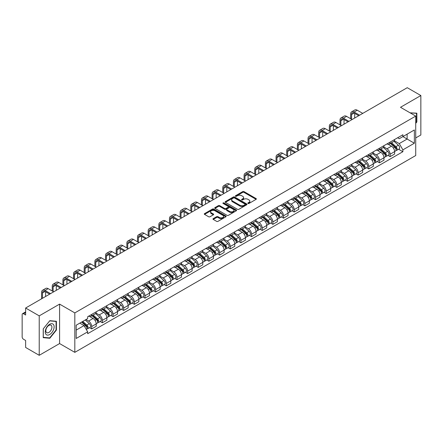 <?xml version="1.0" encoding="UTF-8"?>
<svg xmlns="http://www.w3.org/2000/svg" width="443" height="443" viewBox="0 0 443 443"><rect width="100%" height="100%" fill="white"/><g stroke="black" fill="none" stroke-linecap="round" stroke-linejoin="round"><path stroke-width="0.66" d="M248.025 203.464A0.664 0.382 0 0 0 248.966 203.464L256.093 199.35A0.947 0.548 0 0 0 256.37 198.968A0.947 0.548 0 0 0 256.093 198.58L244.021 191.609A0.947 0.548 0 0 0 242.681 191.609L235.554 195.723A0.664 0.382 0 0 0 235.36 195.994A0.664 0.382 0 0 0 235.554 196.266A0.664 0.382 0 0 0 236.49 196.266L237.415 195.734A3.035 1.75 0 0 1 241.706 195.734L242.714 196.315A3.035 1.75 0 0 1 243.6 197.55A3.035 1.75 0 0 1 242.714 198.791L241.789 199.322A0.664 0.382 0 0 0 241.596 199.594A0.664 0.382 0 0 0 241.789 199.865A0.664 0.382 0 0 0 242.731 199.865L243.65 199.333A3.035 1.75 0 0 1 247.942 199.333L248.949 199.915A3.035 1.75 0 0 1 249.835 201.155A3.035 1.75 0 0 1 248.949 202.39L248.025 202.922A0.664 0.382 0 0 0 247.831 203.193A0.664 0.382 0 0 0 248.025 203.464L248.025 202.922M213.238 218.632A0.947 0.548 0 0 0 212.961 219.019A0.947 0.548 0 0 0 213.238 219.407L216.627 221.362A0.947 0.548 0 0 0 217.967 221.362L225.88 216.793A0.947 0.548 0 0 0 226.157 216.405A0.947 0.548 0 0 0 225.88 216.018L213.808 209.052A0.947 0.548 0 0 0 212.468 209.052L204.555 213.62A0.947 0.548 0 0 0 204.278 214.008A0.947 0.548 0 0 0 204.555 214.395L208.647 216.754A0.947 0.548 0 0 0 209.988 216.754L213.376 214.8A0.947 0.548 0 0 0 213.653 214.412A0.947 0.548 0 0 0 213.376 214.024L211.344 212.856A2.536 1.462 0 0 1 210.602 211.82A2.536 1.462 0 0 1 212.169 210.464A2.536 1.462 0 0 1 214.933 210.785L222.879 215.37A2.536 1.462 0 0 1 223.621 216.405A2.536 1.462 0 0 1 222.059 217.762A2.536 1.462 0 0 1 219.291 217.441L217.967 216.677A0.947 0.548 0 0 0 216.627 216.677L213.238 218.632L213.238 219.407M74.823 312.908L59.589 304.114L39.228 315.865L25.633 308.018L407.255 87.692L420.85 95.538L400.494 107.295L415.728 116.088L74.823 312.908L74.823 352.351L415.728 155.532L415.728 116.088M237.481 209.323A0.947 0.548 0 0 0 238.821 209.323L246.734 204.755A0.947 0.548 0 0 0 247.011 204.367A0.947 0.548 0 0 0 246.734 203.979L234.663 197.008A0.947 0.548 0 0 0 233.323 197.008L225.409 201.576A0.947 0.548 0 0 0 225.133 201.964A0.947 0.548 0 0 0 225.409 202.351L237.481 209.323M223.361 203.608A0.664 0.382 0 0 1 224.036 203.702L224.036 202.916L236.307 209.999A0.947 0.548 0 0 1 236.584 210.386A0.947 0.548 0 0 1 236.307 210.774L228.394 215.342A0.947 0.548 0 0 1 227.054 215.342L214.982 208.371L218.371 206.432L218.371 205.646L214.982 207.601A0.947 0.548 0 0 0 214.705 207.988A0.947 0.548 0 0 0 214.982 208.371L214.982 207.601M218.371 206.432A0.947 0.548 0 0 1 219.711 206.432L219.711 205.646A0.947 0.548 0 0 0 218.371 205.646M219.711 205.646L224.607 208.47A0.947 0.548 0 0 0 225.947 208.47L228.195 207.174A0.947 0.548 0 0 0 228.472 206.787A0.947 0.548 0 0 0 228.195 206.399L223.095 203.459A0.664 0.382 0 0 1 222.901 203.187A0.664 0.382 0 0 1 223.311 202.833A0.664 0.382 0 0 1 224.036 202.916M39.228 315.865L39.228 355.308L25.633 347.462L25.633 340.479L23.518 339.255A1.933 1.113 -120 0 1 22.15 336.89L22.15 314.563A1.933 1.113 -120 0 1 22.549 313.683L25.633 311.9M415.728 137.939L420.85 134.982L420.85 95.538M39.228 355.308L59.589 343.558L74.823 352.351M25.633 308.018L25.633 315.001L23.518 313.777A1.933 1.113 -120 0 0 22.549 313.683M390.106 142.12A4.447 2.564 60 0 1 389.187 144.119L393.694 141.511A4.447 2.564 -120 0 0 394.613 139.517M383.71 146.91L386.966 148.787A4.447 2.564 60 0 1 390.106 154.23L394.619 151.628A4.447 2.564 -120 0 0 391.474 146.184L388.245 144.318M394.619 151.628L394.619 154.031L390.106 156.639L387.946 155.388M389.187 144.119A4.447 2.564 60 0 1 386.999 143.914M390.106 154.23L390.106 156.639M379.452 148.272A4.447 2.564 60 0 1 378.527 150.271L383.04 147.669A4.447 2.564 -120 0 0 383.959 145.669M377.286 161.54L379.452 162.791L383.959 160.189L383.959 157.78A4.447 2.564 -120 0 0 380.814 152.337L377.591 150.476M378.527 150.271A4.447 2.564 60 0 1 376.34 150.072M373.05 153.062L376.306 154.939A4.447 2.564 60 0 1 379.452 160.383L379.452 162.791M368.792 154.43A4.447 2.564 60 0 1 367.873 156.423L372.38 153.821A4.447 2.564 -120 0 0 373.299 151.827M366.632 167.692L368.792 168.944L373.299 166.341L373.299 163.932A4.447 2.564 -120 0 0 370.16 158.489L366.931 156.628M367.873 156.423A4.447 2.564 60 0 1 365.685 156.224M362.391 159.214L365.652 161.091A4.447 2.564 60 0 1 368.792 166.535L368.792 168.944M358.132 160.582A4.447 2.564 60 0 1 357.213 162.575L361.721 159.973A4.447 2.564 -120 0 0 362.645 157.979M355.973 173.85L358.132 175.096L362.645 172.493L362.645 170.084A4.447 2.564 -120 0 0 359.5 164.641L356.272 162.78M357.213 162.575A4.447 2.564 60 0 1 355.026 162.376M351.736 165.366L354.993 167.249A4.447 2.564 60 0 1 358.132 172.692L358.132 175.096M347.478 166.734A4.447 2.564 60 0 1 346.559 168.728L351.066 166.125A4.447 2.564 -120 0 0 351.986 164.131M345.313 180.002L347.478 181.248L351.986 178.645L351.986 176.242A4.447 2.564 -120 0 0 348.846 170.799L345.618 168.933M346.559 168.728A4.447 2.564 60 0 1 344.372 168.528M341.077 171.519L344.333 173.401A4.447 2.564 60 0 1 347.478 178.845L347.478 181.248M336.818 172.886A4.447 2.564 60 0 1 335.899 174.88L340.407 172.277A4.447 2.564 -120 0 0 341.326 170.284M334.659 186.154L336.818 187.4L341.326 184.797L341.326 182.394A4.447 2.564 -120 0 0 338.186 176.951L334.958 175.085M335.899 174.88A4.447 2.564 60 0 1 333.712 174.68M330.423 177.671L333.679 179.553A4.447 2.564 60 0 1 336.818 184.997L336.818 187.4M326.164 179.038A4.447 2.564 60 0 1 325.24 181.037L329.753 178.429A4.447 2.564 -120 0 0 330.672 176.436M323.999 192.306L326.164 193.552L330.672 190.95L330.672 188.546A4.447 2.564 -120 0 0 327.527 183.103L324.304 181.237M325.24 181.037A4.447 2.564 60 0 1 323.052 180.833M319.763 183.828L323.019 185.706A4.447 2.564 60 0 1 326.164 191.149L326.164 193.552M315.505 185.191A4.447 2.564 60 0 1 314.585 187.19L319.093 184.587A4.447 2.564 -120 0 0 320.012 182.588M313.345 198.458L315.505 199.71L320.012 197.107L320.012 194.698A4.447 2.564 -120 0 0 316.872 189.255L313.644 187.395M314.585 187.19A4.447 2.564 60 0 1 312.398 186.985M309.103 189.981L312.359 191.858A4.447 2.564 60 0 1 315.505 197.301L315.505 199.71M304.845 191.348A4.447 2.564 60 0 1 303.926 193.342L308.433 190.739A4.447 2.564 -120 0 0 309.358 188.74M302.685 204.611L304.845 205.862L309.358 203.259L309.358 200.851A4.447 2.564 -120 0 0 306.213 195.407L302.984 193.547M303.926 193.342A4.447 2.564 60 0 1 301.738 193.142M298.449 196.133L301.705 198.01A4.447 2.564 60 0 1 304.845 203.453L304.845 205.862M294.191 197.5A4.447 2.564 60 0 1 293.272 199.494L297.779 196.891A4.447 2.564 -120 0 0 298.698 194.898M292.026 210.768L294.191 212.014L298.698 209.412L298.698 207.003A4.447 2.564 -120 0 0 295.559 201.559L292.33 199.699M293.272 199.494A4.447 2.564 60 0 1 291.079 199.295M287.789 202.285L291.045 204.168A4.447 2.564 60 0 1 294.191 209.605L294.191 212.014M283.531 203.653A4.447 2.564 60 0 1 282.612 205.646L287.119 203.044A4.447 2.564 -120 0 0 288.039 201.05M281.371 216.92L283.531 218.166L288.039 215.564L288.039 213.161A4.447 2.564 -120 0 0 284.899 207.717L281.67 205.851M282.612 205.646A4.447 2.564 60 0 1 280.425 205.447M277.135 208.437L280.391 210.32A4.447 2.564 60 0 1 283.531 215.763L283.531 218.166M272.877 209.805A4.447 2.564 60 0 1 271.952 211.798L276.465 209.196A4.447 2.564 -120 0 0 277.384 207.202M270.712 223.073L272.877 224.319L277.384 221.716L277.384 219.313A4.447 2.564 -120 0 0 274.239 213.869L271.016 212.003M271.952 211.798A4.447 2.564 60 0 1 269.765 211.599M266.476 214.589L269.732 216.472A4.447 2.564 60 0 1 272.877 221.915L272.877 224.319M262.217 215.957A4.447 2.564 60 0 1 261.298 217.956L265.806 215.348A4.447 2.564 -120 0 0 266.725 213.354M260.058 229.225L262.217 230.471L266.725 227.868L266.725 225.465A4.447 2.564 -120 0 0 263.585 220.021L260.357 218.155M261.298 217.956A4.447 2.564 60 0 1 259.111 217.751M255.816 220.741L259.072 222.624A4.447 2.564 60 0 1 262.217 228.067L262.217 230.471M251.558 222.109A4.447 2.564 60 0 1 250.638 224.108L255.146 221.506A4.447 2.564 -120 0 0 256.071 219.506M249.398 235.377L251.558 236.628L256.071 234.026L256.071 231.617A4.447 2.564 -120 0 0 252.925 226.174L249.697 224.313M250.638 224.108A4.447 2.564 60 0 1 248.451 223.903M245.162 226.899L248.418 228.776A4.447 2.564 60 0 1 251.558 234.22L251.558 236.628M240.903 228.267A4.447 2.564 60 0 1 239.984 230.26L244.492 227.658A4.447 2.564 -120 0 0 245.411 225.659M238.738 241.529L240.903 242.781L245.411 240.178L245.411 237.769A4.447 2.564 -120 0 0 242.271 232.326L239.043 230.465M239.984 230.26A4.447 2.564 60 0 1 237.791 230.061M234.502 233.051L237.758 234.928A4.447 2.564 60 0 1 240.903 240.372L240.903 242.781M230.244 234.419A4.447 2.564 60 0 1 229.324 236.412L233.832 233.81A4.447 2.564 -120 0 0 234.751 231.816M228.084 247.687L230.244 248.933L234.751 246.33L234.751 243.921A4.447 2.564 -120 0 0 231.611 238.478L228.383 236.617M229.324 236.412A4.447 2.564 60 0 1 227.137 236.213M223.848 239.203L227.104 241.081A4.447 2.564 60 0 1 230.244 246.524L230.244 248.933M219.59 240.571A4.447 2.564 60 0 1 218.665 242.565L223.178 239.962A4.447 2.564 -120 0 0 224.097 237.969M217.424 253.839L219.59 255.085L224.097 252.482L224.097 250.079A4.447 2.564 -120 0 0 220.952 244.636L217.723 242.77M218.665 242.565A4.447 2.564 60 0 1 216.477 242.365M213.188 245.356L216.444 247.238A4.447 2.564 60 0 1 219.59 252.682L219.59 255.085M208.93 246.723A4.447 2.564 60 0 1 208.011 248.717L212.518 246.114A4.447 2.564 -120 0 0 213.437 244.121M206.77 259.991L208.93 261.237L213.437 258.634L213.437 256.231A4.447 2.564 -120 0 0 210.298 250.788L207.069 248.922M208.011 248.717A4.447 2.564 60 0 1 205.823 248.517M202.529 251.508L205.785 253.39A4.447 2.564 60 0 1 208.93 258.834L208.93 261.237M198.27 252.875A4.447 2.564 60 0 1 197.351 254.869L201.858 252.266A4.447 2.564 -120 0 0 202.783 250.273M196.111 266.143L198.27 267.389L202.783 264.787L202.783 262.383A4.447 2.564 -120 0 0 199.638 256.94L196.41 255.074M197.351 254.869A4.447 2.564 60 0 1 195.164 254.67M191.874 257.66L195.13 259.543A4.447 2.564 60 0 1 198.27 264.986L198.27 267.389M187.616 259.028A4.447 2.564 60 0 1 186.697 261.027L191.204 258.424A4.447 2.564 -120 0 0 192.124 256.425M185.451 272.295L187.616 273.547L192.124 270.939L192.124 268.536A4.447 2.564 -120 0 0 188.978 263.092L185.755 261.232M186.697 261.027A4.447 2.564 60 0 1 184.504 260.822M181.215 263.818L184.471 265.695A4.447 2.564 60 0 1 187.616 271.138L187.616 273.547M176.956 265.185A4.447 2.564 60 0 1 176.037 267.179L180.545 264.576A4.447 2.564 -120 0 0 181.464 262.577M174.797 278.448L176.956 279.699L181.464 277.096L181.464 274.688A4.447 2.564 -120 0 0 178.324 269.244L175.096 267.384M176.037 267.179A4.447 2.564 60 0 1 173.85 266.979M170.561 269.97L173.817 271.847A4.447 2.564 60 0 1 176.956 277.29L176.956 279.699M166.297 271.337A4.447 2.564 60 0 1 165.377 273.331L169.891 270.728A4.447 2.564 -120 0 0 170.81 268.735M164.137 284.605L166.302 285.851L170.81 283.249L170.81 280.84A4.447 2.564 -120 0 0 167.664 275.396L164.436 273.536M165.377 273.331A4.447 2.564 60 0 1 163.19 273.132M159.901 276.122L163.157 277.999A4.447 2.564 60 0 1 166.302 283.442L166.302 285.851M155.643 277.49A4.447 2.564 60 0 1 154.723 279.483L159.231 276.881A4.447 2.564 -120 0 0 160.15 274.887M153.483 290.758L155.643 292.003L160.15 289.401L160.15 286.992A4.447 2.564 -120 0 0 157.01 281.554L153.782 279.688M154.723 279.483A4.447 2.564 60 0 1 152.536 279.284M149.241 282.274L152.497 284.157A4.447 2.564 60 0 1 155.643 289.6L155.643 292.003M144.983 283.642A4.447 2.564 60 0 1 144.064 285.635L148.571 283.033A4.447 2.564 -120 0 0 149.496 281.039M142.823 296.91L144.983 298.156L149.496 295.553L149.496 293.15A4.447 2.564 -120 0 0 146.351 287.706L143.122 285.84M144.064 285.635A4.447 2.564 60 0 1 141.876 285.436M138.587 288.426L141.843 290.309A4.447 2.564 60 0 1 144.983 295.752L144.983 298.156M134.329 289.794A4.447 2.564 60 0 1 133.404 291.787L137.917 289.185A4.447 2.564 -120 0 0 138.836 287.191M132.164 303.062L134.329 304.308L138.836 301.705L138.836 299.302A4.447 2.564 -120 0 0 135.691 293.859L132.468 291.992M133.404 291.787A4.447 2.564 60 0 1 131.217 291.588M127.927 294.578L131.183 296.461A4.447 2.564 60 0 1 134.329 301.904L134.329 304.308M123.669 295.946A4.447 2.564 60 0 1 122.75 297.945L127.257 295.343A4.447 2.564 -120 0 0 128.177 293.344M121.509 309.214L123.669 310.465L128.177 307.857L128.177 305.454A4.447 2.564 -120 0 0 125.037 300.011L121.808 298.15M122.75 297.945A4.447 2.564 60 0 1 120.562 297.74M117.268 300.736L120.529 302.613A4.447 2.564 60 0 1 123.669 308.057L123.669 310.465M113.009 302.098A4.447 2.564 60 0 1 112.09 304.097L116.603 301.495A4.447 2.564 -120 0 0 117.522 299.496M110.85 315.366L113.009 316.618L117.522 314.015L117.522 311.606A4.447 2.564 -120 0 0 114.377 306.163L111.149 304.302M112.09 304.097A4.447 2.564 60 0 1 109.903 303.898M106.613 306.888L109.87 308.765A4.447 2.564 60 0 1 113.009 314.209L113.009 316.618M102.355 308.256A4.447 2.564 60 0 1 101.436 310.25L105.943 307.647A4.447 2.564 -120 0 0 106.863 305.653M100.19 321.518L102.355 322.77L106.863 320.167L106.863 317.758A4.447 2.564 -120 0 0 103.723 312.315L100.495 310.454M101.436 310.25A4.447 2.564 60 0 1 99.249 310.05M95.954 313.04L99.21 314.918A4.447 2.564 60 0 1 102.355 320.361L102.355 322.77M91.695 314.408A4.447 2.564 60 0 1 90.776 316.402L95.284 313.799A4.447 2.564 -120 0 0 96.209 311.806M89.536 327.676L91.695 328.922L96.209 326.319L96.209 323.911A4.447 2.564 -120 0 0 93.063 318.467L89.835 316.607M90.776 316.402A4.447 2.564 60 0 1 88.589 316.202M85.959 319.575L88.556 321.075A4.447 2.564 60 0 1 91.695 326.519L91.695 328.922M397.659 137.762L399.259 138.692L414.36 129.971L407.117 134.151L407.117 139.047L399.259 143.582L394.364 140.752M76.19 330.107L84.048 325.572L87.664 331.84L76.19 338.469L76.19 325.212L87.664 318.589L87.664 316.734L402.881 134.744L402.881 136.599L414.36 143.227L402.881 149.85L399.259 143.582M414.36 129.971L414.36 143.227M87.664 331.84L87.664 333.695L402.881 151.705L402.881 149.85M415.728 123.364L416.852 121.963L416.852 113.175L410.068 112.821L416.514 113.347L416.514 121.864L415.728 122.844M59.589 304.114L59.589 343.558M43.226 337.677L49.821 338.264L56.411 330.063L56.411 321.275L49.821 320.682L43.226 328.883L43.226 337.677M84.048 325.572L79.812 323.124M398.6 149.236L402.881 151.705M416.514 121.764L416.852 121.963M49.123 337.865L49.821 338.264M56.067 329.863L56.411 330.063M248.29 203.559L248.949 203.182A3.035 1.75 0 0 0 249.835 201.942L249.835 201.155M243.6 197.55L243.6 198.342A3.035 1.75 0 0 1 242.714 199.583L242.055 199.959M256.093 198.58L256.093 199.35L244.021 192.4A0.947 0.548 0 0 0 242.681 192.4L235.82 196.36M246.734 203.979L246.734 204.755L234.663 197.799A0.947 0.548 0 0 0 233.323 197.799L225.426 202.362M245.057 204.638A0.664 0.382 0 0 0 245.256 204.367A0.664 0.382 0 0 0 245.057 204.096L234.463 197.977A0.664 0.382 0 0 0 233.527 197.977L232.553 198.542A3.035 1.75 0 0 0 231.661 199.776A3.035 1.75 0 0 0 232.553 201.017L239.796 205.198A3.035 1.75 0 0 0 244.087 205.198L245.057 204.638L245.057 205.425A0.664 0.382 0 0 0 245.256 205.153L245.256 204.367M231.661 199.776L231.661 200.568A3.035 1.75 0 0 0 232.553 201.809L232.553 201.017M245.057 205.425L244.087 205.989A3.035 1.75 0 0 1 239.796 205.989L232.553 201.809M219.711 206.432L224.607 209.257A0.947 0.548 0 0 0 225.947 209.257L228.195 207.961A0.947 0.548 0 0 0 228.472 207.573L228.472 206.787M224.036 203.702L236.296 210.779M229.684 211.405A2.536 1.462 0 0 0 232.453 211.721A2.536 1.462 0 0 0 234.015 210.37A2.536 1.462 0 0 0 233.273 209.334L230.476 207.717A0.947 0.548 0 0 0 229.131 207.717L226.888 209.013A0.947 0.548 0 0 0 226.611 209.401A0.947 0.548 0 0 0 226.888 209.788L229.684 211.405L229.684 212.191A2.536 1.462 0 0 0 232.453 212.507A2.536 1.462 0 0 0 234.015 211.156L234.015 210.37M226.611 209.401L226.611 210.187A0.947 0.548 0 0 0 226.888 210.575L226.888 209.788M229.684 212.191L226.888 210.575M223.621 216.405L223.621 217.197A2.536 1.462 0 0 1 222.059 218.549A2.536 1.462 0 0 1 219.291 218.233L217.967 217.469A0.947 0.548 0 0 0 216.627 217.469L213.255 219.412M210.602 211.82L210.602 212.607A2.536 1.462 0 0 0 211.344 213.642L211.344 212.856M213.36 214.805L211.344 213.642M225.88 216.018L225.88 216.793L213.808 209.838A0.947 0.548 0 0 0 212.468 209.838L204.566 214.401M390.416 143.405L394.757 147.281A2.414 1.395 60 0 1 395.516 151.019L394.613 151.539M390.532 143.51L392.576 144.689M390.853 143.155L395.688 147.464A1.157 0.67 60 0 1 396.048 149.258A1.157 0.67 60 0 1 395.942 149.302M391.579 142.735L395.92 146.611A2.414 1.395 60 0 1 396.679 150.349A2.414 1.395 60 0 1 395.948 150.426M393.999 141.284L398.379 145.193A2.414 1.395 60 0 1 399.137 148.926L396.679 150.349M351.543 119.222L351.543 114.532A3.622 2.093 60 0 1 352.29 112.871A3.622 2.093 60 0 1 354.107 113.054L358.714 115.717M362.745 113.386L357.246 110.213A4.879 2.819 -120 0 0 354.81 109.969L351.664 111.786A4.879 2.819 -120 0 0 350.657 114.017L350.657 118.713M359.605 115.202L354.107 112.029A4.879 2.819 -120 0 0 351.664 111.786M354.682 118.043L354.682 113.386M379.756 149.562L384.103 153.433A2.414 1.395 60 0 1 384.856 157.171L383.959 157.691M379.873 149.662L381.916 150.841M380.194 149.308L385.028 153.621A1.157 0.67 60 0 1 385.393 155.41A1.157 0.67 60 0 1 385.288 155.454M380.919 148.892L385.26 152.763A2.414 1.395 60 0 1 386.019 156.501A2.414 1.395 60 0 1 385.288 156.578M383.339 147.436L387.719 151.345A2.414 1.395 60 0 1 388.478 155.078L386.019 156.501M369.102 155.714L373.443 159.591A2.414 1.395 60 0 1 374.202 163.323L373.299 163.844M369.213 155.814L371.262 156.994M369.54 155.46L374.368 159.773A1.157 0.67 60 0 1 374.734 161.568A1.157 0.67 60 0 1 374.628 161.606M370.259 155.044L374.606 158.921A2.414 1.395 60 0 1 375.365 162.653A2.414 1.395 60 0 1 374.634 162.731M372.685 153.588L377.065 157.498A2.414 1.395 60 0 1 377.824 161.235L375.365 162.653M358.442 161.867L362.784 165.743A2.414 1.395 60 0 1 363.542 169.475L362.645 169.996M358.559 161.966L360.602 163.151M358.88 161.612L363.714 165.926A1.157 0.67 60 0 1 364.08 167.72A1.157 0.67 60 0 1 363.974 167.759M359.605 161.197L363.947 165.073A2.414 1.395 60 0 1 364.705 168.805A2.414 1.395 60 0 1 363.974 168.883M362.025 159.74L366.405 163.65A2.414 1.395 60 0 1 367.164 167.388L364.705 168.805M416.088 113.103L416.514 113.347M53.525 324.614A6.28 3.627 120 0 0 47.462 326.236A6.28 3.627 120 0 0 45.834 334.177A6.28 3.627 120 0 0 51.903 332.555A6.28 3.627 120 0 0 53.525 324.614M51.504 325.655A4.297 2.481 120 0 0 51.023 325.206A4.297 2.481 120 0 0 47.024 327.211A4.297 2.481 120 0 0 46.238 332.206A4.297 2.481 120 0 0 46.725 332.654A4.297 2.481 120 0 0 50.723 330.644A4.297 2.481 120 0 0 51.504 325.655M49.682 337.915L43.292 337.344L43.292 328.822L49.682 320.876L56.067 321.446L56.067 329.969L49.682 337.915M55.646 321.203L56.067 321.446M340.883 125.38L340.883 120.684A3.622 2.093 60 0 1 341.636 119.029A3.622 2.093 60 0 1 343.447 119.206L348.06 121.869M352.091 119.538L346.587 116.365A4.879 2.819 -120 0 0 344.15 116.121L341.005 117.938A4.879 2.819 -120 0 0 339.997 120.169L339.997 124.865M348.946 121.354L343.447 118.181A4.879 2.819 -120 0 0 341.005 117.938M344.028 124.195L344.028 119.538M330.229 131.532L330.229 126.836A3.622 2.093 60 0 1 330.976 125.181A3.622 2.093 60 0 1 332.787 125.358L337.4 128.021M341.431 125.696L335.932 122.517A4.879 2.819 -120 0 0 333.49 122.279L330.351 124.09A4.879 2.819 -120 0 0 329.337 126.327L329.337 131.017M338.286 127.506L332.787 124.333A4.879 2.819 -120 0 0 330.351 124.09M333.369 130.347L333.369 125.696M319.569 137.684L319.569 132.989A3.622 2.093 60 0 1 320.322 131.333A3.622 2.093 60 0 1 322.133 131.51L326.74 134.174M330.771 131.848L325.273 128.669A4.879 2.819 -120 0 0 322.836 128.431L319.691 130.242A4.879 2.819 -120 0 0 318.683 132.479L318.683 137.169M327.632 133.659L322.133 130.486A4.879 2.819 -120 0 0 319.691 130.242M322.714 136.499L322.714 131.848M347.783 168.019L352.13 171.895A2.414 1.395 60 0 1 352.888 175.627L351.986 176.148M347.899 168.124L349.942 169.304M348.226 167.764L353.054 172.078A1.157 0.67 60 0 1 353.42 173.872A1.157 0.67 60 0 1 353.315 173.911M348.946 167.349L353.287 171.225A2.414 1.395 60 0 1 354.046 174.957A2.414 1.395 60 0 1 353.32 175.035M351.371 165.898L355.751 169.802A2.414 1.395 60 0 1 356.51 173.54L354.046 174.957M337.129 174.171L341.47 178.047A2.414 1.395 60 0 1 342.229 181.785L341.326 182.306M337.245 174.276L339.288 175.456M337.566 173.922L342.4 178.23A1.157 0.67 60 0 1 342.76 180.024A1.157 0.67 60 0 1 342.655 180.068M338.291 173.501L342.633 177.377A2.414 1.395 60 0 1 343.391 181.109A2.414 1.395 60 0 1 342.66 181.187M340.711 172.05L345.091 175.96A2.414 1.395 60 0 1 345.85 179.692L343.391 181.109M308.909 143.837L308.909 139.146A3.622 2.093 60 0 1 309.663 137.485A3.622 2.093 60 0 1 311.473 137.662L316.086 140.326M320.117 138L314.619 134.827A4.879 2.819 -120 0 0 312.177 134.583L309.037 136.4A4.879 2.819 -120 0 0 308.023 138.631L308.023 143.327M316.972 139.816L311.473 136.638A4.879 2.819 -120 0 0 309.037 136.4M312.055 142.652L312.055 138M298.255 149.989L298.255 145.298A3.622 2.093 60 0 1 299.003 143.637A3.622 2.093 60 0 1 300.819 143.82L305.426 146.478M309.458 144.152L303.959 140.979A4.879 2.819 -120 0 0 301.517 140.736L298.377 142.552A4.879 2.819 -120 0 0 297.364 144.783L297.364 149.479M306.318 145.969L300.819 142.79A4.879 2.819 -120 0 0 298.377 142.552M301.395 148.809L301.395 144.152M326.469 180.323L330.816 184.199A2.414 1.395 60 0 1 331.569 187.937L330.672 188.458M326.585 180.428L328.628 181.608M326.906 180.074L331.741 184.382A1.157 0.67 60 0 1 332.106 186.176A1.157 0.67 60 0 1 332.001 186.221M327.632 179.653L331.973 183.529A2.414 1.395 60 0 1 332.732 187.267A2.414 1.395 60 0 1 332.001 187.345M330.052 178.202L334.432 182.112A2.414 1.395 60 0 1 335.19 185.844L332.732 187.267M315.815 186.481L320.156 190.352A2.414 1.395 60 0 1 320.915 194.089L320.012 194.61M315.925 186.581L317.974 187.76M316.252 186.226L321.081 190.54A1.157 0.67 60 0 1 321.446 192.328A1.157 0.67 60 0 1 321.341 192.373M316.972 185.811L321.319 189.682A2.414 1.395 60 0 1 322.078 193.419A2.414 1.395 60 0 1 321.347 193.497M319.397 184.354L323.778 188.264A2.414 1.395 60 0 1 324.536 191.996L322.078 193.419M305.155 192.633L309.496 196.509A2.414 1.395 60 0 1 310.255 200.242L309.352 200.762M305.271 192.733L307.315 193.912M305.592 192.378L310.427 196.692A1.157 0.67 60 0 1 310.792 198.486A1.157 0.67 60 0 1 310.681 198.525M306.318 191.963L310.659 195.834A2.414 1.395 60 0 1 311.418 199.571A2.414 1.395 60 0 1 310.687 199.649M308.738 190.507L313.118 194.416A2.414 1.395 60 0 1 313.877 198.154L311.418 199.571M294.495 198.785L298.842 202.661A2.414 1.395 60 0 1 299.601 206.394L298.698 206.914M294.612 198.885L296.655 200.07M294.938 198.53L299.767 202.844A1.157 0.67 60 0 1 300.132 204.638A1.157 0.67 60 0 1 300.027 204.677M295.658 198.115L300 201.991A2.414 1.395 60 0 1 300.758 205.724A2.414 1.395 60 0 1 300.033 205.801M298.078 196.659L302.464 200.568A2.414 1.395 60 0 1 303.222 204.306L300.758 205.724M283.841 204.937L288.183 208.814A2.414 1.395 60 0 1 288.941 212.546L288.039 213.066M283.957 205.043L286.001 206.222M284.279 204.683L289.113 208.996A1.157 0.67 60 0 1 289.473 210.79A1.157 0.67 60 0 1 289.368 210.829M285.004 204.267L289.345 208.144A2.414 1.395 60 0 1 290.104 211.876A2.414 1.395 60 0 1 289.373 211.953M287.424 202.811L291.804 206.72A2.414 1.395 60 0 1 292.563 210.458L290.104 211.876M273.181 211.089L277.523 214.966A2.414 1.395 60 0 1 278.282 218.704L277.384 219.219M273.298 211.195L275.341 212.374M273.619 210.84L278.453 215.148A1.157 0.67 60 0 1 278.819 216.943A1.157 0.67 60 0 1 278.713 216.987M274.344 210.419L278.686 214.296A2.414 1.395 60 0 1 279.444 218.028A2.414 1.395 60 0 1 278.713 218.106M276.764 208.969L281.144 212.878A2.414 1.395 60 0 1 281.903 216.61L279.444 218.028M262.527 217.242L266.869 221.118A2.414 1.395 60 0 1 267.627 224.856L266.725 225.376M262.638 217.347L264.687 218.526M262.965 216.992L267.793 221.301A1.157 0.67 60 0 1 268.159 223.095A1.157 0.67 60 0 1 268.054 223.139M263.685 216.572L268.032 220.448A2.414 1.395 60 0 1 268.79 224.186A2.414 1.395 60 0 1 268.059 224.263M266.11 215.121L270.49 219.03A2.414 1.395 60 0 1 271.249 222.763L268.79 224.186M251.868 223.399L256.209 227.27A2.414 1.395 60 0 1 256.968 231.008L256.065 231.528M251.984 223.499L254.027 224.679M252.305 223.145L257.139 227.458A1.157 0.67 60 0 1 257.505 229.247A1.157 0.67 60 0 1 257.394 229.291M253.031 222.724L257.372 226.6A2.414 1.395 60 0 1 258.131 230.338A2.414 1.395 60 0 1 257.4 230.415M255.45 221.273L259.831 225.182A2.414 1.395 60 0 1 260.589 228.915L258.131 230.338M287.596 156.141L287.596 151.451A3.622 2.093 60 0 1 288.349 149.789A3.622 2.093 60 0 1 290.159 149.972L294.772 152.636M298.803 150.304L293.299 147.131A4.879 2.819 -120 0 0 290.863 146.888L287.717 148.704A4.879 2.819 -120 0 0 286.71 150.936L286.71 155.631M295.658 152.121L290.159 148.948A4.879 2.819 -120 0 0 287.717 148.704M290.741 154.961L290.741 150.304M276.941 162.299L276.941 157.603A3.622 2.093 60 0 1 277.689 155.942A3.622 2.093 60 0 1 279.5 156.124L284.113 158.788M288.144 156.457L282.645 153.284A4.879 2.819 -120 0 0 280.203 153.04L277.063 154.856A4.879 2.819 -120 0 0 276.05 157.088L276.05 161.784M284.999 158.273L279.5 155.1A4.879 2.819 -120 0 0 277.063 154.856M280.081 161.114L280.081 156.457M266.282 168.451L266.282 163.755A3.622 2.093 60 0 1 267.035 162.099A3.622 2.093 60 0 1 268.846 162.276L273.453 164.94M277.484 162.614L271.985 159.436A4.879 2.819 -120 0 0 269.549 159.198L266.404 161.008A4.879 2.819 -120 0 0 265.396 163.245L265.396 167.936M274.344 164.425L268.846 161.252A4.879 2.819 -120 0 0 266.404 161.008M269.427 167.266L269.427 162.614M255.622 174.603L255.622 169.907A3.622 2.093 60 0 1 256.375 168.251A3.622 2.093 60 0 1 258.186 168.429L262.799 171.092M266.83 168.766L261.331 165.588A4.879 2.819 -120 0 0 258.889 165.35L255.749 167.161A4.879 2.819 -120 0 0 254.736 169.398L254.736 174.088M263.685 170.577L258.186 167.404A4.879 2.819 -120 0 0 255.749 167.161M258.767 173.418L258.767 168.766M244.968 180.755L244.968 176.059A3.622 2.093 60 0 1 245.715 174.404A3.622 2.093 60 0 1 247.526 174.581L252.139 177.244M256.17 174.919L250.672 171.746A4.879 2.819 -120 0 0 248.23 171.502L245.09 173.318A4.879 2.819 -120 0 0 244.076 175.55L244.076 180.246M253.031 176.735L247.526 173.556A4.879 2.819 -120 0 0 245.09 173.318M248.108 179.57L248.108 174.919M234.308 186.907L234.308 182.217A3.622 2.093 60 0 1 235.061 180.556A3.622 2.093 60 0 1 236.872 180.738L241.485 183.396M245.516 181.071L240.012 177.898A4.879 2.819 -120 0 0 237.575 177.654L234.43 179.47A4.879 2.819 -120 0 0 233.422 181.702L233.422 186.398M242.371 182.887L236.872 179.708A4.879 2.819 -120 0 0 234.43 179.47M237.454 185.728L237.454 181.071M223.654 193.059L223.654 188.369A3.622 2.093 60 0 1 224.402 186.708A3.622 2.093 60 0 1 226.212 186.891L230.825 189.549M234.856 187.223L229.358 184.05A4.879 2.819 -120 0 0 226.916 183.806L223.776 185.623A4.879 2.819 -120 0 0 222.763 187.854L222.763 192.55M231.711 189.039L226.212 185.866A4.879 2.819 -120 0 0 223.776 185.623M226.794 191.88L226.794 187.223M212.994 199.217L212.994 194.521A3.622 2.093 60 0 1 213.747 192.86A3.622 2.093 60 0 1 215.558 193.043L220.165 195.706M224.197 193.375L218.698 190.202A4.879 2.819 -120 0 0 216.262 189.958L213.116 191.775A4.879 2.819 -120 0 0 212.108 194.006L212.108 198.702M221.057 195.191L215.558 192.018A4.879 2.819 -120 0 0 213.116 191.775M216.14 198.032L216.14 193.375M241.208 229.552L245.555 233.428A2.414 1.395 60 0 1 246.314 237.16L245.411 237.681M241.324 229.651L243.368 230.831M241.651 229.297L246.48 233.611A1.157 0.67 60 0 1 246.845 235.405A1.157 0.67 60 0 1 246.74 235.443M242.371 228.881L246.712 232.752A2.414 1.395 60 0 1 247.471 236.49A2.414 1.395 60 0 1 246.745 236.568M244.791 227.425L249.176 231.335A2.414 1.395 60 0 1 249.93 235.072L247.471 236.49M230.554 235.704L234.895 239.58A2.414 1.395 60 0 1 235.654 243.312L234.751 243.833M230.67 235.803L232.713 236.988M230.991 235.449L235.826 239.763A1.157 0.67 60 0 1 236.185 241.557A1.157 0.67 60 0 1 236.08 241.596M231.717 235.034L236.058 238.91A2.414 1.395 60 0 1 236.817 242.642A2.414 1.395 60 0 1 236.086 242.72M234.137 233.577L238.517 237.487A2.414 1.395 60 0 1 239.275 241.225L236.817 242.642M219.894 241.856L224.236 245.732A2.414 1.395 60 0 1 224.994 249.464L224.097 249.985M220.01 241.961L222.054 243.141M220.332 241.601L225.166 245.915A1.157 0.67 60 0 1 225.531 247.709A1.157 0.67 60 0 1 225.426 247.748M221.057 241.186L225.398 245.062A2.414 1.395 60 0 1 226.157 248.794A2.414 1.395 60 0 1 225.426 248.872M223.477 239.729L227.857 243.639A2.414 1.395 60 0 1 228.616 247.377L226.157 248.794M209.24 248.008L213.581 251.884A2.414 1.395 60 0 1 214.34 255.622L213.437 256.137M209.351 248.113L211.4 249.293M209.677 247.759L214.506 252.067A1.157 0.67 60 0 1 214.872 253.861A1.157 0.67 60 0 1 214.766 253.905M210.397 247.338L214.744 251.214A2.414 1.395 60 0 1 215.503 254.946A2.414 1.395 60 0 1 214.772 255.024M212.823 245.887L217.203 249.797A2.414 1.395 60 0 1 217.962 253.529L215.503 254.946M198.58 254.16L202.922 258.036A2.414 1.395 60 0 1 203.68 261.774L202.778 262.295M198.697 254.265L200.74 255.445M199.018 253.911L203.852 258.219A1.157 0.67 60 0 1 204.217 260.013A1.157 0.67 60 0 1 204.107 260.058M199.743 253.49L204.085 257.366A2.414 1.395 60 0 1 204.843 261.104A2.414 1.395 60 0 1 204.112 261.182M202.163 252.039L206.543 255.949A2.414 1.395 60 0 1 207.302 259.681L204.843 261.104M187.921 260.318L192.268 264.189A2.414 1.395 60 0 1 193.026 267.926L192.124 268.447M188.037 260.418L190.08 261.597M188.364 260.063L193.192 264.377A1.157 0.67 60 0 1 193.558 266.165A1.157 0.67 60 0 1 193.453 266.21M189.083 259.642L193.425 263.519A2.414 1.395 60 0 1 194.184 267.256A2.414 1.395 60 0 1 193.458 267.334M191.503 258.191L195.889 262.101A2.414 1.395 60 0 1 196.642 265.833L194.184 267.256M177.266 266.47L181.608 270.346A2.414 1.395 60 0 1 182.366 274.079L181.464 274.599M177.383 266.57L179.426 267.749M177.704 266.215L182.538 270.529A1.157 0.67 60 0 1 182.898 272.318A1.157 0.67 60 0 1 182.793 272.362M178.429 265.8L182.771 269.671A2.414 1.395 60 0 1 183.529 273.409A2.414 1.395 60 0 1 182.798 273.486M180.849 264.344L185.229 268.253A2.414 1.395 60 0 1 185.988 271.985L183.529 273.409M166.607 272.622L170.948 276.498A2.414 1.395 60 0 1 171.707 280.231L170.81 280.751M166.723 272.722L168.766 273.907M167.044 272.367L171.878 276.681A1.157 0.67 60 0 1 172.244 278.475A1.157 0.67 60 0 1 172.139 278.514M167.77 271.952L172.111 275.828A2.414 1.395 60 0 1 172.87 279.561A2.414 1.395 60 0 1 172.139 279.638M170.19 270.496L174.57 274.405A2.414 1.395 60 0 1 175.328 278.143L172.87 279.561M155.953 278.774L160.294 282.651A2.414 1.395 60 0 1 161.053 286.383L160.15 286.903M156.063 278.88L158.107 280.059M156.39 278.52L161.219 282.833A1.157 0.67 60 0 1 161.584 284.627A1.157 0.67 60 0 1 161.479 284.666M157.11 278.104L161.457 281.981A2.414 1.395 60 0 1 162.21 285.713A2.414 1.395 60 0 1 161.485 285.79M159.535 276.648L163.916 280.557A2.414 1.395 60 0 1 164.674 284.295L162.21 285.713M145.293 284.927L149.634 288.803A2.414 1.395 60 0 1 150.393 292.535L149.49 293.056M145.409 285.032L147.453 286.211M145.73 284.677L150.565 288.986A1.157 0.67 60 0 1 150.925 290.78A1.157 0.67 60 0 1 150.819 290.824M146.456 284.256L150.797 288.133A2.414 1.395 60 0 1 151.556 291.865A2.414 1.395 60 0 1 150.825 291.943M148.876 282.806L153.256 286.71A2.414 1.395 60 0 1 154.014 290.447L151.556 291.865M134.633 291.079L138.98 294.955A2.414 1.395 60 0 1 139.739 298.693L138.836 299.213M134.75 291.184L136.793 292.363M135.071 290.829L139.905 295.138A1.157 0.67 60 0 1 140.27 296.932A1.157 0.67 60 0 1 140.165 296.976M135.796 290.409L140.138 294.285A2.414 1.395 60 0 1 140.896 298.023A2.414 1.395 60 0 1 140.171 298.1M138.216 288.958L142.596 292.867A2.414 1.395 60 0 1 143.355 296.6L140.896 298.023M123.979 297.236L128.32 301.107A2.414 1.395 60 0 1 129.079 304.845L128.177 305.365M124.095 297.336L126.139 298.516M124.417 296.982L129.251 301.295A1.157 0.67 60 0 1 129.611 303.084A1.157 0.67 60 0 1 129.506 303.128M125.136 296.561L129.483 300.437A2.414 1.395 60 0 1 130.242 304.175A2.414 1.395 60 0 1 129.511 304.252M127.562 295.11L131.942 299.019A2.414 1.395 60 0 1 132.701 302.752L130.242 304.175M113.319 303.389L117.661 307.259A2.414 1.395 60 0 1 118.419 310.997L117.522 311.518M113.436 303.488L115.479 304.668M113.757 303.134L118.591 307.448A1.157 0.67 60 0 1 118.957 309.236A1.157 0.67 60 0 1 118.851 309.28M114.482 302.719L118.824 306.589A2.414 1.395 60 0 1 119.582 310.327A2.414 1.395 60 0 1 118.851 310.405M116.902 301.262L121.282 305.172A2.414 1.395 60 0 1 122.041 308.904L119.582 310.327M102.665 309.541L107.007 313.417A2.414 1.395 60 0 1 107.765 317.149L106.863 317.67M102.776 309.64L104.819 310.82M103.103 309.286L107.931 313.6A1.157 0.67 60 0 1 108.297 315.394A1.157 0.67 60 0 1 108.192 315.433M103.823 308.871L108.17 312.747A2.414 1.395 60 0 1 108.923 316.479A2.414 1.395 60 0 1 108.197 316.557M106.248 307.414L110.628 311.324A2.414 1.395 60 0 1 111.387 315.062L108.923 316.479M92.006 315.693L96.347 319.569A2.414 1.395 60 0 1 97.106 323.301L96.203 323.822M92.122 315.798L94.165 316.978M92.443 315.438L97.277 319.752A1.157 0.67 60 0 1 97.637 321.546A1.157 0.67 60 0 1 97.532 321.585M93.168 315.023L97.51 318.899A2.414 1.395 60 0 1 98.268 322.631A2.414 1.395 60 0 1 97.538 322.709M95.588 313.566L99.968 317.476A2.414 1.395 60 0 1 100.727 321.214L98.268 322.631M202.335 205.369L202.335 200.673A3.622 2.093 60 0 1 203.088 199.018A3.622 2.093 60 0 1 204.899 199.195L209.511 201.858M213.543 199.533L208.044 196.354A4.879 2.819 -120 0 0 205.602 196.116L202.462 197.927A4.879 2.819 -120 0 0 201.449 200.164L201.449 204.854M210.397 201.344L204.899 198.171A4.879 2.819 -120 0 0 202.462 197.927M205.48 204.184L205.48 199.533M191.681 211.521L191.681 206.826A3.622 2.093 60 0 1 192.428 205.17A3.622 2.093 60 0 1 194.239 205.347L198.852 208.011M202.883 205.685L197.384 202.506A4.879 2.819 -120 0 0 194.942 202.268L191.802 204.079A4.879 2.819 -120 0 0 190.789 206.316L190.789 211.006M199.743 207.496L194.239 204.323A4.879 2.819 -120 0 0 191.802 204.079M194.82 210.336L194.82 205.685M181.021 217.674L181.021 212.978A3.622 2.093 60 0 1 181.774 211.322A3.622 2.093 60 0 1 183.585 211.499L188.197 214.163M192.223 211.837L186.724 208.659A4.879 2.819 -120 0 0 184.288 208.42L181.143 210.237A4.879 2.819 -120 0 0 180.135 212.468L180.135 217.159M189.083 213.653L183.585 210.475A4.879 2.819 -120 0 0 181.143 210.237M184.166 216.489L184.166 211.837M170.367 223.826L170.367 219.135A3.622 2.093 60 0 1 171.114 217.474A3.622 2.093 60 0 1 172.925 217.657L177.538 220.315M181.569 217.989L176.07 214.816A4.879 2.819 -120 0 0 173.628 214.573L170.489 216.389A4.879 2.819 -120 0 0 169.475 218.62L169.475 223.316M178.424 219.806L172.925 216.627A4.879 2.819 -120 0 0 170.489 216.389M173.506 222.646L173.506 217.989M159.707 229.978L159.707 225.288A3.622 2.093 60 0 1 160.455 223.626A3.622 2.093 60 0 1 162.271 223.809L166.878 226.467M170.909 224.141L165.411 220.968A4.879 2.819 -120 0 0 162.974 220.725L159.829 222.541A4.879 2.819 -120 0 0 158.821 224.773L158.821 229.468M167.77 225.958L162.271 222.779A4.879 2.819 -120 0 0 159.829 222.541M162.847 228.798L162.847 224.141M149.047 236.136L149.047 231.44A3.622 2.093 60 0 1 149.8 229.779A3.622 2.093 60 0 1 151.611 229.961L156.224 232.625M160.255 230.294L154.757 227.121A4.879 2.819 -120 0 0 152.314 226.877L149.169 228.693A4.879 2.819 -120 0 0 148.161 230.925L148.161 235.621M157.11 232.11L151.611 228.937A4.879 2.819 -120 0 0 149.169 228.693M152.193 234.951L152.193 230.294M138.393 242.288L138.393 237.592A3.622 2.093 60 0 1 139.141 235.936A3.622 2.093 60 0 1 140.952 236.113L145.564 238.777M149.596 236.451L144.097 233.273A4.879 2.819 -120 0 0 141.655 233.035L138.515 234.845A4.879 2.819 -120 0 0 137.502 237.083L137.502 241.773M146.456 238.262L140.952 235.089A4.879 2.819 -120 0 0 138.515 234.845M141.533 241.103L141.533 236.451M127.734 248.44L127.734 243.744A3.622 2.093 60 0 1 128.487 242.088A3.622 2.093 60 0 1 130.297 242.266L134.91 244.929M138.936 242.603L133.437 239.425A4.879 2.819 -120 0 0 131.001 239.187L127.855 240.998A4.879 2.819 -120 0 0 126.848 243.235L126.848 247.925M135.796 244.414L130.297 241.241A4.879 2.819 -120 0 0 127.855 240.998M130.879 247.255L130.879 242.603M117.079 254.592L117.079 249.896A3.622 2.093 60 0 1 117.827 248.241A3.622 2.093 60 0 1 119.638 248.418L124.25 251.081M128.282 248.756L122.783 245.577A4.879 2.819 -120 0 0 120.341 245.339L117.201 247.15A4.879 2.819 -120 0 0 116.188 249.387L116.188 254.077M125.136 250.566L119.638 247.393A4.879 2.819 -120 0 0 117.201 247.15M120.219 253.407L120.219 248.756M106.42 260.744L106.42 256.054A3.622 2.093 60 0 1 107.167 254.393A3.622 2.093 60 0 1 108.984 254.57L113.591 257.233M117.622 254.908L112.123 251.735A4.879 2.819 -120 0 0 109.687 251.491L106.541 253.307A4.879 2.819 -120 0 0 105.534 255.539L105.534 260.235M114.482 256.724L108.984 253.546A4.879 2.819 -120 0 0 106.541 253.307M109.559 259.559L109.559 254.908M95.76 266.896L95.76 262.206A3.622 2.093 60 0 1 96.513 260.545A3.622 2.093 60 0 1 98.324 260.728L102.937 263.386M106.968 261.06L101.469 257.887A4.879 2.819 -120 0 0 99.027 257.643L95.882 259.46A4.879 2.819 -120 0 0 94.874 261.691L94.874 266.387M103.823 262.876L98.324 259.698A4.879 2.819 -120 0 0 95.882 259.46M98.905 265.717L98.905 261.06M85.106 273.054L85.106 268.358A3.622 2.093 60 0 1 85.853 266.697A3.622 2.093 60 0 1 87.664 266.88L92.277 269.543M96.308 267.212L90.809 264.039A4.879 2.819 -120 0 0 88.367 263.795L85.228 265.612A4.879 2.819 -120 0 0 84.214 267.843L84.214 272.539M93.168 269.028L87.664 265.855A4.879 2.819 -120 0 0 85.228 265.612M88.246 271.869L88.246 267.212M74.446 279.206L74.446 274.51A3.622 2.093 60 0 1 75.199 272.855A3.622 2.093 60 0 1 77.01 273.032L81.623 275.696M85.649 273.364L80.15 270.191A4.879 2.819 -120 0 0 77.713 269.948L74.568 271.764A4.879 2.819 -120 0 0 73.56 273.995L73.56 278.691M82.509 275.181L77.01 272.008A4.879 2.819 -120 0 0 74.568 271.764M77.591 278.021L77.591 273.364M63.792 285.358L63.792 280.663A3.622 2.093 60 0 1 64.54 279.007A3.622 2.093 60 0 1 66.35 279.184L70.963 281.848M74.994 279.522L69.496 276.343A4.879 2.819 -120 0 0 67.054 276.105L63.914 277.916A4.879 2.819 -120 0 0 62.9 280.153L62.9 284.843M71.849 281.333L66.35 278.16A4.879 2.819 -120 0 0 63.914 277.916M66.932 284.173L66.932 279.522M53.132 291.511L53.132 286.815A3.622 2.093 60 0 1 53.88 285.159A3.622 2.093 60 0 1 55.696 285.336L60.303 288M64.335 285.674L58.836 282.496A4.879 2.819 -120 0 0 56.399 282.257L53.254 284.068A4.879 2.819 -120 0 0 52.246 286.305L52.246 290.996M61.195 287.485L55.696 284.312A4.879 2.819 -120 0 0 53.254 284.068M56.272 290.326L56.272 285.674M81.612 322.083L85.693 325.721A2.414 1.395 60 0 1 86.451 329.454L86.33 329.526M81.656 322.061L83.505 323.13M82.049 321.828L86.618 325.904A1.157 0.67 60 0 1 86.983 327.698A1.157 0.67 60 0 1 86.878 327.737M82.775 321.413L86.85 325.051A2.414 1.395 60 0 1 87.609 328.784A2.414 1.395 60 0 1 86.883 328.861M85.233 319.99L89.309 323.628A2.414 1.395 60 0 1 90.067 327.366L87.609 328.784M42.473 298.294L42.473 292.973A3.622 2.093 60 0 1 43.226 291.311A3.622 2.093 60 0 1 45.036 291.488L49.649 294.152M53.681 291.826L48.176 288.653A4.879 2.819 -120 0 0 45.74 288.41L42.594 290.226A4.879 2.819 -120 0 0 41.587 292.458L41.587 298.809M50.535 293.643L45.036 290.464A4.879 2.819 -120 0 0 42.594 290.226M45.618 296.478L45.618 291.826M102.355 320.361L106.863 317.758M113.009 314.209L117.522 311.606M123.669 308.057L128.177 305.454M134.329 301.904L138.836 299.302M144.983 295.752L149.496 293.15M155.643 289.6L160.15 286.992M166.302 283.442L170.81 280.84M176.956 277.29L181.464 274.688M187.616 271.138L192.124 268.536M198.27 264.986L202.783 262.383M208.93 258.834L213.437 256.231M219.59 252.682L224.097 250.079M230.244 246.524L234.751 243.921M240.903 240.372L245.411 237.769M251.558 234.22L256.071 231.617M262.217 228.067L266.725 225.465M272.877 221.915L277.384 219.313M283.531 215.763L288.039 213.161M294.191 209.605L298.698 207.003M304.845 203.453L309.358 200.851M315.505 197.301L320.012 194.698M326.164 191.149L330.672 188.546M336.818 184.997L341.326 182.394M347.478 178.845L351.986 176.242M358.132 172.692L362.645 170.084M368.792 166.535L373.299 163.932M379.452 160.383L383.959 157.78M91.695 326.519L96.209 323.911M88.556 321.075L93.063 318.467M99.21 314.918L103.723 312.315M109.87 308.765L114.377 306.163M120.529 302.613L125.037 300.011M131.183 296.461L135.691 293.859M141.843 290.309L146.351 287.706M152.497 284.157L157.01 281.554M163.157 277.999L167.664 275.396M173.817 271.847L178.324 269.244M184.471 265.695L188.978 263.092M195.13 259.543L199.638 256.94M205.785 253.39L210.298 250.788M216.444 247.238L220.952 244.636M227.104 241.081L231.611 238.478M237.758 234.928L242.271 232.326M248.418 228.776L252.925 226.174M259.072 222.624L263.585 220.021M269.732 216.472L274.239 213.869M280.391 210.32L284.899 207.717M291.045 204.168L295.559 201.559M301.705 198.01L306.213 195.407M312.359 191.858L316.872 189.255M323.019 185.706L327.527 183.103M333.679 179.553L338.186 176.951M344.333 173.401L348.846 170.799M354.993 167.249L359.5 164.641M365.652 161.091L370.16 158.489M376.306 154.939L380.814 152.337M386.966 148.787L391.474 146.184M25.633 312.553L23.518 313.777M248.949 203.182L248.949 202.39M241.789 199.865L241.789 199.322M242.714 199.583L242.714 198.791M235.554 196.266L235.554 195.723M242.681 192.4L242.681 191.609M244.021 192.4L244.021 191.609M225.409 202.351L225.409 201.576M233.323 197.799L233.323 197.008M234.663 197.799L234.663 197.008M239.796 205.989L239.796 205.198M244.087 205.989L244.087 205.198M224.607 209.257L224.607 208.47M225.947 209.257L225.947 208.47M228.195 207.961L228.195 207.174M236.307 210.774L236.307 209.999M216.627 217.469L216.627 216.677M217.967 217.469L217.967 216.677M219.291 218.233L219.291 217.441M213.376 214.8L213.376 214.024M204.555 214.395L204.555 213.62M212.468 209.838L212.468 209.052M213.808 209.838L213.808 209.052M394.757 147.281L393.406 148.062M396.291 148.726L395.854 148.981M398.379 145.193L395.92 146.611M354.107 112.029L357.246 110.213M351.543 114.532L354.107 113.054M384.103 153.433L382.746 154.219M385.631 154.884L385.2 155.133M387.719 151.345L385.26 152.763M373.443 159.591L372.087 160.372M374.977 161.036L374.54 161.285M377.065 157.498L374.606 158.921M362.784 165.743L361.433 166.524M364.318 167.188L363.88 167.437M366.405 163.65L363.947 165.073M343.447 118.181L346.587 116.365M340.883 120.684L343.447 119.206M332.787 124.333L335.932 122.517M330.229 126.836L332.787 125.358M322.133 130.486L325.273 128.669M319.569 132.989L322.133 131.51M352.13 171.895L350.773 172.676M353.658 173.34L353.226 173.59M355.751 169.802L353.287 171.225M341.47 178.047L340.119 178.828M343.004 179.493L342.566 179.747M345.091 175.96L342.633 177.377M311.473 136.638L314.619 134.827M308.909 139.146L311.473 137.662M300.819 142.79L303.959 140.979M298.255 145.298L300.819 143.82M330.816 184.199L329.459 184.98M332.344 185.645L331.912 185.899M334.432 182.112L331.973 183.529M320.156 190.352L318.799 191.138M321.69 191.802L321.253 192.052M323.778 188.264L321.319 189.682M309.496 196.509L308.145 197.29M311.03 197.955L310.593 198.204M313.118 194.416L310.659 195.834M298.842 202.661L297.486 203.442M300.371 204.107L299.939 204.356M302.464 200.568L300 201.991M288.183 208.814L286.831 209.594M289.716 210.259L289.279 210.508M291.804 206.72L289.345 208.144M277.523 214.966L276.172 215.747M279.057 216.411L278.619 216.666M281.144 212.878L278.686 214.296M266.869 221.118L265.512 221.899M268.397 222.563L267.965 222.818M270.49 219.03L268.032 220.448M256.209 227.27L254.858 228.056M257.743 228.715L257.305 228.97M259.831 225.182L257.372 226.6M290.159 148.948L293.299 147.131M287.596 151.451L290.159 149.972M279.5 155.1L282.645 153.284M276.941 157.603L279.5 156.124M268.846 161.252L271.985 159.436M266.282 163.755L268.846 162.276M258.186 167.404L261.331 165.588M255.622 169.907L258.186 168.429M247.526 173.556L250.672 171.746M244.968 176.059L247.526 174.581M236.872 179.708L240.012 177.898M234.308 182.217L236.872 180.738M226.212 185.866L229.358 184.05M223.654 188.369L226.212 186.891M215.558 192.018L218.698 190.202M212.994 194.521L215.558 193.043M245.555 233.428L244.198 234.209M247.083 234.873L246.651 235.122M249.176 231.335L246.712 232.752M234.895 239.58L233.544 240.361M236.429 241.025L235.992 241.274M238.517 237.487L236.058 238.91M224.236 245.732L222.884 246.513M225.769 247.177L225.332 247.427M227.857 243.639L225.398 245.062M213.581 251.884L212.225 252.665M215.11 253.33L214.678 253.584M217.203 249.797L214.744 251.214M202.922 258.036L201.571 258.817M204.456 259.482L204.018 259.736M206.543 255.949L204.085 257.366M192.268 264.189L190.911 264.975M193.796 265.634L193.364 265.889M195.889 262.101L193.425 263.519M181.608 270.346L180.257 271.127M183.142 271.792L182.704 272.041M185.229 268.253L182.771 269.671M170.948 276.498L169.597 277.279M172.482 277.944L172.045 278.193M174.57 274.405L172.111 275.828M160.294 282.651L158.937 283.431M161.822 284.096L161.39 284.345M163.916 280.557L161.457 281.981M149.634 288.803L148.283 289.584M151.168 290.248L150.731 290.497M153.256 286.71L150.797 288.133M138.98 294.955L137.623 295.736M140.509 296.4L140.077 296.655M142.596 292.867L140.138 294.285M128.32 301.107L126.964 301.888M129.854 302.552L129.417 302.807M131.942 299.019L129.483 300.437M117.661 307.259L116.31 308.046M119.195 308.71L118.757 308.959M121.282 305.172L118.824 306.589M107.007 313.417L105.65 314.198M108.535 314.862L108.103 315.111M110.628 311.324L108.17 312.747M96.347 319.569L94.996 320.35M97.881 321.014L97.443 321.264M99.968 317.476L97.51 318.899M204.899 198.171L208.044 196.354M202.335 200.673L204.899 199.195M194.239 204.323L197.384 202.506M191.681 206.826L194.239 205.347M183.585 210.475L186.724 208.659M181.021 212.978L183.585 211.499M172.925 216.627L176.07 214.816M170.367 219.135L172.925 217.657M162.271 222.779L165.411 220.968M159.707 225.288L162.271 223.809M151.611 228.937L154.757 227.121M149.047 231.44L151.611 229.961M140.952 235.089L144.097 233.273M138.393 237.592L140.952 236.113M130.297 241.241L133.437 239.425M127.734 243.744L130.297 242.266M119.638 247.393L122.783 245.577M117.079 249.896L119.638 248.418M108.984 253.546L112.123 251.735M106.42 256.054L108.984 254.57M98.324 259.698L101.469 257.887M95.76 262.206L98.324 260.728M87.664 265.855L90.809 264.039M85.106 268.358L87.664 266.88M77.01 272.008L80.15 270.191M74.446 274.51L77.01 273.032M66.35 278.16L69.496 276.343M63.792 280.663L66.35 279.184M55.696 284.312L58.836 282.496M53.132 286.815L55.696 285.336M85.693 325.721L84.524 326.397M87.221 327.167L86.789 327.416M89.309 323.628L86.85 325.051M45.036 290.464L48.176 288.653M42.473 292.973L45.036 291.488"/></g></svg>

